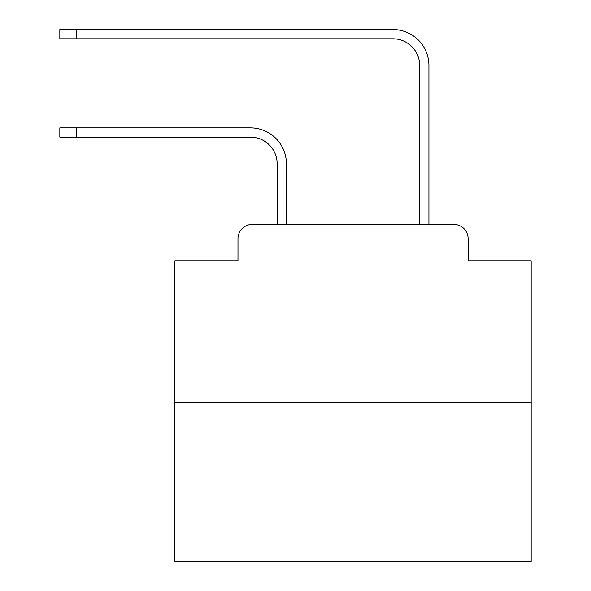 <?xml version="1.0" encoding="UTF-8"?>
<svg xmlns="http://www.w3.org/2000/svg" width="591" height="591" viewBox="0 0 591 591"><rect width="100%" height="100%" fill="white"/><g stroke="black" fill="none" stroke-linecap="round" stroke-linejoin="round"><path stroke-width="0.89" d="M237.966 238.675L237.966 260.764L237.966 238.675A14.25 14.25 0 0 1 252.217 224.425L277.149 224.425L277.149 163.862A26.721 26.721 0 0 0 250.436 137.142A26.721 26.721 0 0 1 277.149 163.862A26.721 26.721 0 0 0 250.436 137.142A26.721 26.721 0 0 1 277.149 163.862A26.721 26.721 0 0 0 250.436 137.142A26.721 26.721 0 0 1 277.149 163.862A26.721 26.721 0 0 0 250.436 137.142A26.721 26.721 0 0 1 277.149 163.862A26.721 26.721 0 0 0 250.436 137.142A26.721 26.721 0 0 1 277.149 163.862A26.721 26.721 0 0 0 250.436 137.142A26.721 26.721 0 0 1 277.149 163.862A26.721 26.721 0 0 0 250.436 137.142A26.721 26.721 0 0 1 277.149 163.862A26.721 26.721 0 0 0 250.436 137.142A26.721 26.721 0 0 1 277.149 163.862A26.721 26.721 0 0 0 250.436 137.142A26.721 26.721 0 0 1 277.149 163.862A26.721 26.721 0 0 0 250.436 137.142A26.721 26.721 0 0 1 277.149 163.862A26.721 26.721 0 0 0 250.436 137.142A26.721 26.721 0 0 1 277.149 163.862A26.721 26.721 0 0 0 250.436 137.142A26.721 26.721 0 0 1 277.149 163.862A26.721 26.721 0 0 0 250.436 137.142A26.721 26.721 0 0 1 277.149 163.862A26.721 26.721 0 0 0 250.436 137.142A26.721 26.721 0 0 1 277.149 163.862A26.721 26.721 0 0 0 250.436 137.142A26.721 26.721 0 0 1 277.149 163.862A26.721 26.721 0 0 0 250.436 137.142A26.721 26.721 0 0 1 277.149 163.862A26.721 26.721 0 0 0 250.436 137.142A26.721 26.721 0 0 1 277.149 163.862A26.721 26.721 0 0 0 250.436 137.142A26.721 26.721 0 0 1 277.149 163.862A26.721 26.721 0 0 0 250.436 137.142A26.721 26.721 0 0 1 277.149 163.862A26.721 26.721 0 0 0 250.436 137.142A26.721 26.721 0 0 1 277.149 163.862A26.721 26.721 0 0 0 250.436 137.142L59.831 137.142L59.831 127.878L76.217 127.878L76.217 137.142M531.169 402.56L174.906 402.56L174.906 561.45L531.169 561.45L531.169 260.764L468.109 260.764L468.109 238.675A14.25 14.25 0 0 0 453.858 224.425L252.217 224.425M174.906 402.56L174.906 260.764L237.966 260.764M76.217 127.878L250.436 127.878A35.985 35.985 0 0 1 286.413 163.862L286.413 224.425L286.413 163.862L286.413 224.425L286.413 163.862L286.413 224.425L286.413 163.862L286.413 224.425L286.413 163.862L286.413 224.425L286.413 163.862L286.413 224.425L286.413 163.862L286.413 224.425L286.413 163.862L286.413 224.425L286.413 163.862L286.413 224.425L286.413 163.862L286.413 224.425L286.413 163.862L286.413 224.425L286.413 163.862L286.413 224.425L286.413 163.862L286.413 224.425L286.413 163.862L286.413 224.425L286.413 163.862L286.413 224.425L286.413 163.862L286.413 224.425L286.413 163.862L286.413 224.425L286.413 163.862L286.413 224.425L286.413 163.862L286.413 224.425L286.413 163.862L286.413 224.425L286.413 163.862L286.413 224.425L297.458 224.425M408.61 224.425L419.654 224.425L419.654 65.535A26.721 26.721 0 0 0 392.941 38.814A26.721 26.721 0 0 1 419.654 65.535A26.721 26.721 0 0 0 392.941 38.814A26.721 26.721 0 0 1 419.654 65.535A26.721 26.721 0 0 0 392.941 38.814A26.721 26.721 0 0 1 419.654 65.535A26.721 26.721 0 0 0 392.941 38.814A26.721 26.721 0 0 1 419.654 65.535A26.721 26.721 0 0 0 392.941 38.814A26.721 26.721 0 0 1 419.654 65.535A26.721 26.721 0 0 0 392.941 38.814A26.721 26.721 0 0 1 419.654 65.535A26.721 26.721 0 0 0 392.941 38.814A26.721 26.721 0 0 1 419.654 65.535A26.721 26.721 0 0 0 392.941 38.814A26.721 26.721 0 0 1 419.654 65.535A26.721 26.721 0 0 0 392.941 38.814A26.721 26.721 0 0 1 419.654 65.535A26.721 26.721 0 0 0 392.941 38.814A26.721 26.721 0 0 1 419.654 65.535A26.721 26.721 0 0 0 392.941 38.814A26.721 26.721 0 0 1 419.654 65.535A26.721 26.721 0 0 0 392.941 38.814A26.721 26.721 0 0 1 419.654 65.535A26.721 26.721 0 0 0 392.941 38.814A26.721 26.721 0 0 1 419.654 65.535A26.721 26.721 0 0 0 392.941 38.814A26.721 26.721 0 0 1 419.654 65.535A26.721 26.721 0 0 0 392.941 38.814A26.721 26.721 0 0 1 419.654 65.535A26.721 26.721 0 0 0 392.941 38.814A26.721 26.721 0 0 1 419.654 65.535A26.721 26.721 0 0 0 392.941 38.814A26.721 26.721 0 0 1 419.654 65.535A26.721 26.721 0 0 0 392.941 38.814A26.721 26.721 0 0 1 419.654 65.535A26.721 26.721 0 0 0 392.941 38.814A26.721 26.721 0 0 1 419.654 65.535A26.721 26.721 0 0 0 392.941 38.814A26.721 26.721 0 0 1 419.654 65.535A26.721 26.721 0 0 0 392.941 38.814L59.831 38.814L59.831 29.55L76.217 29.55L76.217 38.814M76.217 29.55L392.941 29.55A35.985 35.985 0 0 1 428.918 65.535L428.918 224.425L428.918 65.535L428.918 224.425L428.918 65.535L428.918 224.425L428.918 65.535L428.918 224.425L428.918 65.535L428.918 224.425L428.918 65.535L428.918 224.425L428.918 65.535L428.918 224.425L428.918 65.535L428.918 224.425L428.918 65.535L428.918 224.425L428.918 65.535L428.918 224.425L428.918 65.535L428.918 224.425L428.918 65.535L428.918 224.425L428.918 65.535L428.918 224.425L428.918 65.535L428.918 224.425L428.918 65.535L428.918 224.425L428.918 65.535L428.918 224.425L428.918 65.535L428.918 224.425L428.918 65.535L428.918 224.425L428.918 65.535L428.918 224.425L428.918 65.535L428.918 224.425L428.918 65.535L428.918 224.425L453.858 224.425M468.109 260.764L468.109 238.675"/></g></svg>

